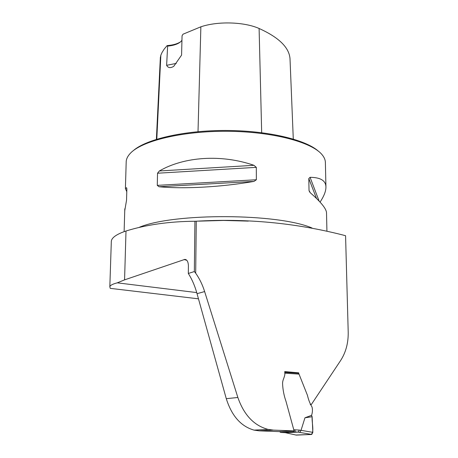 <?xml version="1.0" encoding="UTF-8"?>
<svg xmlns="http://www.w3.org/2000/svg" width="458" height="458" viewBox="0 0 458 458"><rect width="100%" height="100%" fill="white"/><g stroke="black" fill="none" stroke-linecap="round" stroke-linejoin="round"><path stroke-width="0.69" d="M196.74 292.588L117.282 282.844C112.651 284.029 110.166 285.34 109.828 286.771L110.246 288.357L198.406 298.816M298.851 373.797L298.725 372.835L284.716 371.593C285.695 376.659 282.277 379.23 282.592 384.073C282.912 390.113 284.052 395.867 285.998 401.34L294.088 430.875L279.151 431.613L259.199 430.841L254.047 430.119C240.988 426.409 231.731 415.933 226.281 398.678L197.037 293.687C194.982 286.13 192.074 279.386 188.318 273.46L188.415 265.909C188.238 261.69 187.03 259.52 184.786 259.411L124.57 279.861L117.282 282.844M188.318 273.46L194.335 271.56L194.919 221.254C169.311 221.449 146.337 224.701 126.002 231.009L123.769 231.788C115.966 234.725 111.821 237.822 111.34 241.08L111.3 242.15M310.226 404.208L311.377 404.454L340.38 360.887C345.801 352.66 348.412 343.053 348.206 332.067L345.572 235.727L342.286 234.851C294.712 222.851 246.038 218.306 196.276 221.214L195.692 273.191C199.551 278.693 202.533 284.824 204.629 291.569L197.037 293.687M194.919 221.254L196.276 221.214M126.173 162.624L126.213 161.268C126.471 158.634 127.811 156.023 130.227 153.436C141.551 140.927 182.232 130.931 227.294 131.28C272.355 131.561 312.041 142.117 322.14 154.775C324.304 157.392 325.386 160.019 325.386 162.653L325.93 186.79M126.786 191.684L125.4 188.593L126.568 187.688L126.872 188.765L126.534 200.312L124.742 210.726M326.926 231.101L326.52 213.033C326.548 209.008 321.167 202.276 310.364 192.835L309.024 190.522L308.806 178.528L310.077 177.32C320.64 177.406 325.924 180.704 325.936 187.225C325.896 191.312 323.938 196.27 320.062 202.098M159.023 186.744L157.271 185.364L157.529 173.216L159.355 170.971C184.282 156.573 221.369 154.077 253.955 165.309L256.314 167.353L256.365 179.754L254.018 181.397C221.346 187.116 183.687 189.154 159.023 186.744L254.018 181.397M259.199 430.841L273.506 430.119L294.088 430.875M273.506 430.119L267.999 429.381C254.007 425.591 243.959 414.959 237.862 397.487L204.629 291.569M310.335 404.551L311.377 404.454M180.692 41.741C177.441 43.876 172.924 45.159 167.13 45.594L167.628 46.115L166.626 65.328C168.115 67.973 170.49 68.305 173.759 66.33L181.58 55.103L182.055 35.793L183.023 34.195L200.867 26.81C217.762 21.039 244.177 21.824 259.102 28.488C278.882 37.43 289.181 47.512 290.011 58.738L293.286 139.055L290.011 58.738M167.13 45.594L164.273 48.972L162.098 52.395L160.85 55.155L160.334 57.891M133.118 150.808C145.89 139.284 183.91 130.375 225.748 130.478C267.587 130.547 305.715 139.633 318.482 151.255M166.626 65.328L176.273 63.393M167.628 46.115C173.628 45.542 178.019 44.054 180.801 41.644L181.946 40.293M194.335 271.56L195.692 273.191M298.725 372.835L298.101 373.207M304.965 417.782L312.127 416.746L311.583 415.332L304.965 417.782L301.026 430.331L312.831 432.346L312.127 416.746C311.595 422.791 315.356 435.415 309.453 434.55L295.879 435.014M298.158 373.207L299.022 374.112L307.45 395.328C308.497 399.88 310.02 403.761 312.012 406.979C312.694 409.618 312.551 412.406 311.583 415.332M312.831 432.346L311.755 434.453L299.772 432.421L301.026 430.331M299.772 432.421L298.089 432.106L285.357 432.69L296.263 435.1L311.743 434.453L299.778 432.421M293.04 431.831L298.192 432.094L293.04 431.831L280.72 432.426L285.363 432.69M293.143 431.814L293.761 430.892M279.54 431.591L280.72 432.426M298.192 432.094L299.343 430.073L301.015 430.388M295.038 431.94L295.061 429.833M186.784 260.287L184.082 259.549M124.57 279.861L126.002 231.009M248.299 221.105L223.567 220.447L198.967 221.134M312.024 228.01C278.012 213.233 173.925 212.787 139.467 227.225M156.796 139.203L160.85 55.155M198.016 131.675L200.867 26.81M261.678 132.694L259.102 28.488M319.111 201.079L310.077 177.32M316.489 198.429L308.806 178.528M309.648 192.079L309.024 190.522M256.365 179.754L157.271 185.364M256.314 167.353L157.529 173.216M253.955 165.309L159.355 170.971M237.862 397.487L226.281 398.678M293.784 429.759L299.343 430.073M299.022 374.112L284.733 373.178M109.823 286.845L111.334 241.114M124.118 231.662L124.799 208.819M125.4 188.593L126.213 161.268M184.786 259.411L186.217 259.806M160.363 57.273L156.378 139.329M268.05 429.398L254.047 430.119M298.187 373.213L284.727 372.325"/></g></svg>
